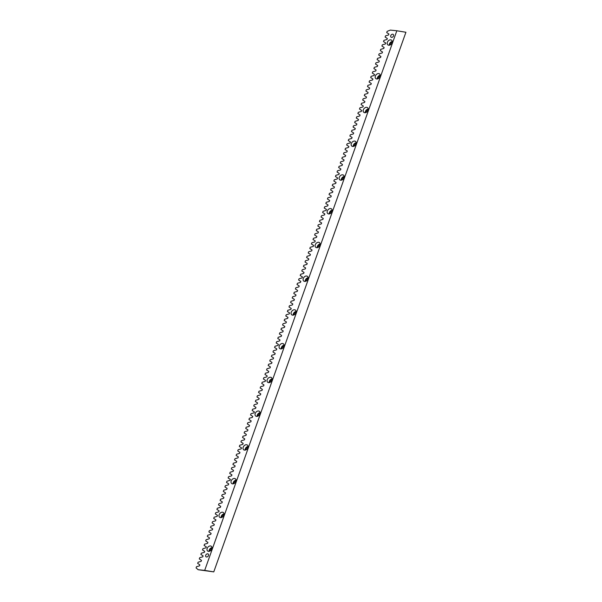 <?xml version="1.0" encoding="UTF-8"?>
<svg xmlns="http://www.w3.org/2000/svg" width="602" height="602" viewBox="0 0 602 602"><rect width="100%" height="100%" fill="white"/><g stroke="black" fill="none" stroke-linecap="round" stroke-linejoin="round"><path stroke-width="0.9" d="M391.571 37.369A1.753 1.279 -51.3 0 0 393.347 36.278A1.753 1.279 -51.3 0 0 393.226 34.427A1.753 1.279 -51.3 0 0 392.692 34.216A1.753 1.279 -51.3 0 0 390.916 35.307A1.753 1.279 -51.3 0 0 391.037 37.158A1.753 1.279 -51.3 0 0 391.571 37.369M206.539 556.985A1.753 1.279 -51.3 0 0 208.322 555.887A1.753 1.279 -51.3 0 0 208.202 554.036A1.753 1.279 -51.3 0 0 207.667 553.825A1.753 1.279 -51.3 0 0 205.884 554.916A1.753 1.279 -51.3 0 0 206.012 556.767A1.753 1.279 -51.3 0 0 206.539 556.985M388.764 45.24A2.995 2.19 -51.3 0 0 391.804 43.367A2.995 2.19 -51.3 0 0 391.601 40.206A2.995 2.19 -51.3 0 0 390.69 39.837A2.995 2.19 -51.3 0 0 387.643 41.711A2.995 2.19 -51.3 0 0 387.854 44.879A2.995 2.19 -51.3 0 0 388.764 45.24M376.754 78.982A2.995 2.19 -51.3 0 0 379.794 77.109A2.995 2.19 -51.3 0 0 379.584 73.941A2.995 2.19 -51.3 0 0 378.673 73.579A2.995 2.19 -51.3 0 0 375.633 75.453A2.995 2.19 -51.3 0 0 375.836 78.621A2.995 2.19 -51.3 0 0 376.754 78.982M364.737 112.725A2.995 2.19 -51.3 0 0 367.777 110.851A2.995 2.19 -51.3 0 0 367.574 107.683A2.995 2.19 -51.3 0 0 366.656 107.322A2.995 2.19 -51.3 0 0 363.616 109.195A2.995 2.19 -51.3 0 0 363.826 112.356A2.995 2.19 -51.3 0 0 364.737 112.725M352.719 146.459A2.995 2.19 -51.3 0 0 355.759 144.585A2.995 2.19 -51.3 0 0 355.556 141.425A2.995 2.19 -51.3 0 0 354.646 141.064A2.995 2.19 -51.3 0 0 351.606 142.937A2.995 2.19 -51.3 0 0 351.809 146.098A2.995 2.19 -51.3 0 0 352.719 146.459M340.709 180.201A2.995 2.19 -51.3 0 0 343.75 178.327A2.995 2.19 -51.3 0 0 343.539 175.167A2.995 2.19 -51.3 0 0 342.628 174.806A2.995 2.19 -51.3 0 0 339.588 176.679A2.995 2.19 -51.3 0 0 339.791 179.84A2.995 2.19 -51.3 0 0 340.709 180.201M328.692 213.943A2.995 2.19 -51.3 0 0 331.732 212.07A2.995 2.19 -51.3 0 0 331.529 208.909A2.995 2.19 -51.3 0 0 330.618 208.548A2.995 2.19 -51.3 0 0 327.571 210.422A2.995 2.19 -51.3 0 0 327.781 213.582A2.995 2.19 -51.3 0 0 328.692 213.943M316.675 247.685A2.995 2.19 -51.3 0 0 319.722 245.812A2.995 2.19 -51.3 0 0 319.512 242.651A2.995 2.19 -51.3 0 0 318.601 242.29A2.995 2.19 -51.3 0 0 315.561 244.164A2.995 2.19 -51.3 0 0 315.764 247.324A2.995 2.19 -51.3 0 0 316.675 247.685M304.665 281.427A2.995 2.19 -51.3 0 0 307.705 279.554A2.995 2.19 -51.3 0 0 307.494 276.393A2.995 2.19 -51.3 0 0 306.584 276.025A2.995 2.19 -51.3 0 0 303.543 277.898A2.995 2.19 -51.3 0 0 303.754 281.066A2.995 2.19 -51.3 0 0 304.665 281.427M292.647 315.17A2.995 2.19 -51.3 0 0 295.687 313.296A2.995 2.19 -51.3 0 0 295.484 310.128A2.995 2.19 -51.3 0 0 294.574 309.767A2.995 2.19 -51.3 0 0 291.526 311.64A2.995 2.19 -51.3 0 0 291.737 314.808A2.995 2.19 -51.3 0 0 292.647 315.17M280.637 348.912A2.995 2.19 -51.3 0 0 283.677 347.038A2.995 2.19 -51.3 0 0 283.467 343.87A2.995 2.19 -51.3 0 0 282.556 343.509A2.995 2.19 -51.3 0 0 279.516 345.382A2.995 2.19 -51.3 0 0 279.719 348.543A2.995 2.19 -51.3 0 0 280.637 348.912M268.62 382.646A2.995 2.19 -51.3 0 0 271.66 380.773A2.995 2.19 -51.3 0 0 271.457 377.612A2.995 2.19 -51.3 0 0 270.539 377.251A2.995 2.19 -51.3 0 0 267.499 379.125A2.995 2.19 -51.3 0 0 267.709 382.285A2.995 2.19 -51.3 0 0 268.62 382.646M256.602 416.388A2.995 2.19 -51.3 0 0 259.643 414.515A2.995 2.19 -51.3 0 0 259.439 411.354A2.995 2.19 -51.3 0 0 258.529 410.993A2.995 2.19 -51.3 0 0 255.489 412.867A2.995 2.19 -51.3 0 0 255.692 416.027A2.995 2.19 -51.3 0 0 256.602 416.388M244.593 450.13A2.995 2.19 -51.3 0 0 247.633 448.257A2.995 2.19 -51.3 0 0 247.422 445.096A2.995 2.19 -51.3 0 0 246.511 444.735A2.995 2.19 -51.3 0 0 243.471 446.609A2.995 2.19 -51.3 0 0 243.675 449.769A2.995 2.19 -51.3 0 0 244.593 450.13M232.575 483.873A2.995 2.19 -51.3 0 0 235.615 481.999A2.995 2.19 -51.3 0 0 235.412 478.838A2.995 2.19 -51.3 0 0 234.502 478.47A2.995 2.19 -51.3 0 0 231.454 480.343A2.995 2.19 -51.3 0 0 231.665 483.511A2.995 2.19 -51.3 0 0 232.575 483.873M220.558 517.615A2.995 2.19 -51.3 0 0 223.605 515.741A2.995 2.19 -51.3 0 0 223.395 512.573A2.995 2.19 -51.3 0 0 222.484 512.212A2.995 2.19 -51.3 0 0 219.444 514.085A2.995 2.19 -51.3 0 0 219.647 517.253A2.995 2.19 -51.3 0 0 220.558 517.615M208.548 551.357A2.995 2.19 -51.3 0 0 211.588 549.483A2.995 2.19 -51.3 0 0 211.377 546.315A2.995 2.19 -51.3 0 0 210.467 545.954A2.995 2.19 -51.3 0 0 207.427 547.828A2.995 2.19 -51.3 0 0 207.637 550.988A2.995 2.19 -51.3 0 0 208.548 551.357M390.036 45.015A2.099 1.535 128.7 0 1 392.203 42.306M378.026 78.749A2.099 1.535 128.7 0 1 380.193 76.048M366.008 112.491A2.099 1.535 128.7 0 1 368.176 109.79M353.991 146.233A2.099 1.535 128.7 0 1 356.166 143.532M341.981 179.975A2.099 1.535 128.7 0 1 344.148 177.266M329.964 213.718A2.099 1.535 128.7 0 1 332.131 211.009M317.954 247.46A2.099 1.535 128.7 0 1 320.121 244.751M305.936 281.194A2.099 1.535 128.7 0 1 308.104 278.493M293.919 314.936A2.099 1.535 128.7 0 1 296.086 312.235M281.909 348.678A2.099 1.535 128.7 0 1 284.076 345.977M269.892 382.42A2.099 1.535 128.7 0 1 272.059 379.719M257.874 416.163A2.099 1.535 128.7 0 1 260.049 413.454M245.864 449.905A2.099 1.535 128.7 0 1 248.032 447.196M233.847 483.647A2.099 1.535 128.7 0 1 236.014 480.938M221.837 517.381A2.099 1.535 128.7 0 1 224.004 514.68M209.82 551.123A2.099 1.535 128.7 0 1 211.987 548.422M204.688 570.387L198.171 569.718L196.079 567.919L196.508 566.715L199.563 565.812L199.902 564.864L197.674 563.427L198.111 562.215L201.166 561.312L201.504 560.364L199.277 558.927L199.706 557.715L202.769 556.812L203.107 555.872L200.88 554.427L201.309 553.215L204.371 552.32L204.71 551.372L202.483 549.927L202.912 548.723L205.974 547.82L206.313 546.872L204.086 545.427L204.514 544.223L207.577 543.32L207.908 542.372L205.688 540.927L206.117 539.723L209.18 538.82L209.511 537.872L207.291 536.427L207.72 535.223L210.775 534.32L211.114 533.372L208.894 531.935L209.323 530.723L212.378 529.82L212.717 528.88L210.497 527.435L210.926 526.223L213.981 525.32L214.32 524.38L212.092 522.935L212.529 521.731L215.584 520.828L215.922 519.88L213.695 518.435L214.124 517.231L217.187 516.328L217.525 515.38L215.298 513.935L215.727 512.731L218.789 511.828L219.128 510.88L216.901 509.435L217.33 508.231L220.392 507.328L220.731 506.38L218.503 504.943L218.932 503.731L221.995 502.828L222.326 501.88L220.106 500.443L220.535 499.231L223.598 498.328L223.929 497.387L221.709 495.943L222.138 494.731L225.193 493.828L225.532 492.887L223.312 491.443L223.741 490.239L226.796 489.336L227.135 488.388L224.915 486.943L225.344 485.739L228.399 484.836L228.737 483.888L226.51 482.443L226.946 481.239L230.002 480.336L230.34 479.388L228.113 477.943L228.542 476.739L231.604 475.836L231.943 474.888L229.716 473.45L230.145 472.239L233.207 471.336L233.546 470.388L231.318 468.95L231.747 467.739L234.81 466.836L235.141 465.895L232.921 464.451L233.35 463.247L236.413 462.344L236.744 461.395L234.524 459.951L234.953 458.747L238.008 457.844L238.347 456.895L236.127 455.451L236.556 454.247L239.611 453.344L239.95 452.395L237.73 450.951L238.159 449.747L241.214 448.844L241.552 447.896L239.325 446.458L239.762 445.247L242.817 444.344L243.155 443.396L240.928 441.958L241.357 440.747L244.42 439.844L244.758 438.903L242.531 437.458L242.96 436.247L246.022 435.344L246.361 434.403L244.134 432.958L244.562 431.754L247.625 430.851L247.964 429.903L245.736 428.458L246.165 427.254L249.228 426.351L249.559 425.403L247.339 423.958L247.768 422.754L250.831 421.851L251.162 420.903L248.942 419.459L249.371 418.255L252.426 417.352L252.765 416.403L250.545 414.966L250.974 413.755L254.029 412.852L254.368 411.903L252.148 410.466L252.577 409.255L255.632 408.352L255.97 407.411L253.743 405.966L254.179 404.762L257.235 403.859L257.573 402.911L255.346 401.466L255.775 400.262L258.837 399.359L259.176 398.411L256.949 396.966L257.378 395.762L260.44 394.859L260.779 393.911L258.551 392.466L258.98 391.262L262.043 390.359L262.382 389.411L260.154 387.974L260.583 386.762L263.646 385.859L263.977 384.911L261.757 383.474L262.186 382.262L265.249 381.359L265.58 380.419L263.36 378.974L263.789 377.763L266.844 376.86L267.183 375.919L264.963 374.474L265.392 373.27L268.447 372.367L268.785 371.419L266.566 369.974L266.995 368.77L270.05 367.867L270.388 366.919L268.161 365.474L268.597 364.27L271.652 363.367L271.991 362.419L269.764 360.974L270.193 359.77L273.255 358.867L273.594 357.919L271.367 356.482L271.795 355.27L274.858 354.367L275.197 353.419L272.969 351.982L273.398 350.77L276.461 349.867L276.792 348.927L274.572 347.482L275.001 346.278L278.064 345.375L278.395 344.427L276.175 342.982L276.604 341.778L279.659 340.875L279.998 339.927L277.778 338.482L278.207 337.278L281.262 336.375L281.601 335.427L279.381 333.982L279.81 332.778L282.865 331.875L283.203 330.927L280.976 329.49L281.412 328.278L284.468 327.375L284.806 326.427L282.579 324.99L283.008 323.778L286.07 322.875L286.409 321.935L284.182 320.49L284.611 319.278L287.673 318.375L288.012 317.435L285.784 315.99L286.213 314.786L289.276 313.883L289.615 312.935L287.387 311.49L287.816 310.286L290.879 309.383L291.21 308.435L288.99 306.99L289.419 305.786L292.482 304.883L292.813 303.935L290.593 302.49L291.022 301.286L294.077 300.383L294.416 299.435L292.196 297.998L292.625 296.786L295.68 295.883L296.018 294.935L293.799 293.498L294.227 292.286L297.283 291.383L297.621 290.442L295.394 288.998L295.83 287.786L298.885 286.891L299.224 285.942L296.997 284.498L297.426 283.294L300.488 282.391L300.827 281.443L298.6 279.998L299.028 278.794L302.091 277.891L302.43 276.943L300.202 275.498L300.631 274.294L303.694 273.391L304.033 272.443L301.805 270.998L302.234 269.794L305.297 268.891L305.628 267.943L303.408 266.505L303.837 265.294L306.892 264.391L307.231 263.45L305.011 262.005L305.44 260.794L308.495 259.891L308.834 258.95L306.614 257.505L307.043 256.301L310.098 255.398L310.436 254.45L308.209 253.006L308.645 251.802L311.701 250.899L312.039 249.95L309.812 248.506L310.241 247.302L313.303 246.399L313.642 245.45L311.415 244.006L311.844 242.802L314.906 241.899L315.245 240.95L313.017 239.513L313.446 238.302L316.509 237.399L316.848 236.451L314.62 235.013L315.049 233.802L318.112 232.899L318.443 231.958L316.223 230.513L316.652 229.302L319.715 228.399L320.046 227.458L317.826 226.013L318.255 224.809L321.31 223.906L321.649 222.958L319.429 221.513L319.858 220.309L322.913 219.406L323.251 218.458L321.032 217.013L321.46 215.809L324.516 214.906L324.854 213.958L322.627 212.514L323.063 211.31L326.118 210.407L326.457 209.458L324.23 208.021L324.659 206.81L327.721 205.907L328.06 204.958L325.832 203.521L326.261 202.31L329.324 201.407L329.663 200.466L327.435 199.021L327.864 197.817L330.927 196.914L331.266 195.966L329.038 194.521L329.467 193.317L332.53 192.414L332.861 191.466L330.641 190.021L331.07 188.817L334.133 187.914L334.464 186.966L332.244 185.521L332.673 184.317L335.728 183.414L336.067 182.466L333.847 181.029L334.276 179.817L337.331 178.914L337.669 177.966L335.449 176.529L335.878 175.317L338.934 174.414L339.272 173.474L337.045 172.029L337.481 170.817L340.536 169.915L340.875 168.974L338.648 167.529L339.077 166.325L342.139 165.422L342.478 164.474L340.25 163.029L340.679 161.825L343.742 160.922L344.081 159.974L341.853 158.529L342.282 157.325L345.345 156.422L345.676 155.474L343.456 154.029L343.885 152.825L346.948 151.922L347.279 150.974L345.059 149.537L345.488 148.325L348.543 147.422L348.882 146.474L346.662 145.037L347.091 143.825L350.146 142.922L350.484 141.982L348.265 140.537L348.693 139.333L351.749 138.43L352.087 137.482L349.86 136.037L350.296 134.833L353.351 133.93L353.69 132.982L351.463 131.537L351.892 130.333L354.954 129.43L355.293 128.482L353.065 127.037L353.494 125.833L356.557 124.93L356.896 123.982L354.668 122.545L355.097 121.333L358.16 120.43L358.499 119.482L356.271 118.045L356.7 116.833L359.763 115.93L360.094 114.99L357.874 113.545L358.303 112.333L361.366 111.43L361.697 110.49L359.477 109.045L359.906 107.841L362.961 106.938L363.299 105.99L361.08 104.545L361.509 103.341L364.564 102.438L364.902 101.49L362.682 100.045L363.111 98.841L366.166 97.938L366.505 96.99L364.278 95.545L364.714 94.341L367.769 93.438L368.108 92.49L365.881 91.052L366.309 89.841L369.372 88.938L369.711 87.99L367.483 86.553L367.912 85.341L370.975 84.438L371.314 83.497L369.086 82.053L369.515 80.849L372.578 79.946L372.916 78.997L370.689 77.553L371.118 76.349L374.181 75.446L374.512 74.497L372.292 73.053L372.721 71.849L375.776 70.946L376.115 69.998L373.895 68.553L374.324 67.349L377.379 66.446L377.717 65.498L375.497 64.06L375.926 62.849L378.982 61.946L379.32 60.998L377.093 59.56L377.529 58.349L380.584 57.446L380.923 56.505L378.696 55.06L379.125 53.849L382.187 52.946L382.526 52.005L380.298 50.56L380.727 49.356L383.79 48.453L384.129 47.505L381.901 46.061L382.33 44.857L385.393 43.954L385.731 43.005L383.504 41.561L383.933 40.357L386.996 39.454L387.327 38.505L385.107 37.061L385.536 35.857L388.599 34.954L388.93 34.005L386.71 32.568L387.139 31.357L390.322 30.1L396.838 30.762L405.921 32.26L213.77 571.885L204.688 570.387L396.838 30.762M198.171 569.718L213.77 571.885M212.032 547.624A2.995 2.19 -51.3 0 0 209.052 551.342M224.049 513.882A2.995 2.19 -51.3 0 0 221.062 517.607M236.067 480.14A2.995 2.19 -51.3 0 0 233.079 483.865M248.077 446.398A2.995 2.19 -51.3 0 0 245.097 450.123M260.094 412.656A2.995 2.19 -51.3 0 0 257.107 416.381M272.104 378.914A2.995 2.19 -51.3 0 0 269.124 382.639M284.121 345.179A2.995 2.19 -51.3 0 0 281.142 348.897M296.139 311.437A2.995 2.19 -51.3 0 0 293.151 315.162M308.149 277.695A2.995 2.19 -51.3 0 0 305.169 281.42M320.166 243.953A2.995 2.19 -51.3 0 0 317.179 247.678M332.184 210.211A2.995 2.19 -51.3 0 0 329.196 213.936M344.193 176.469A2.995 2.19 -51.3 0 0 341.214 180.194M356.211 142.734A2.995 2.19 -51.3 0 0 353.223 146.452M368.221 108.992A2.995 2.19 -51.3 0 0 365.241 112.709M380.238 75.25A2.995 2.19 -51.3 0 0 377.258 78.975M392.256 41.508A2.995 2.19 -51.3 0 0 389.268 45.233"/></g></svg>
